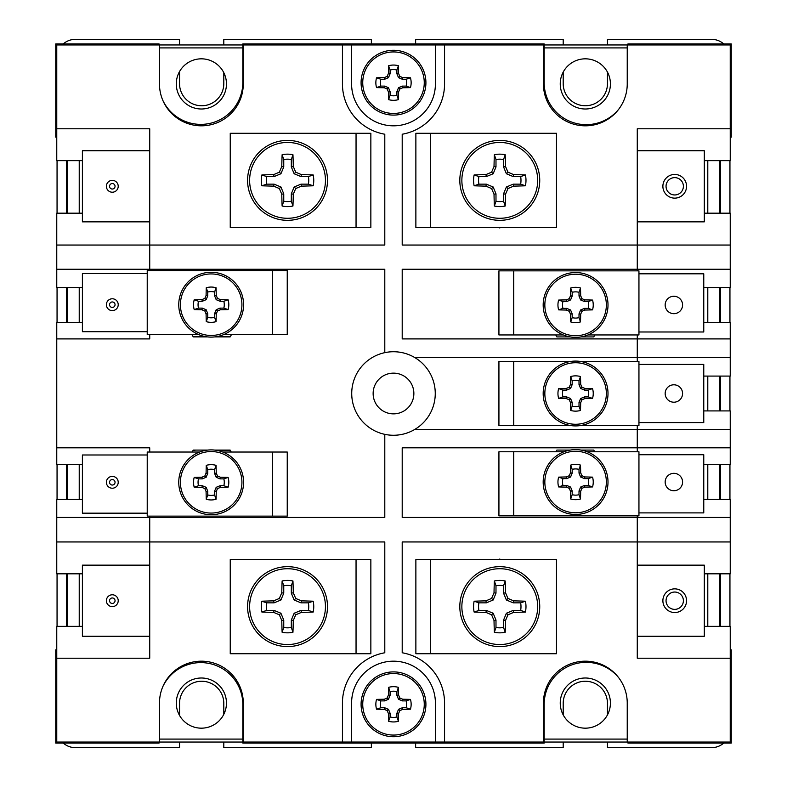 <?xml version="1.0" encoding="UTF-8"?>
<svg xmlns="http://www.w3.org/2000/svg" width="787" height="787" viewBox="0 0 787 787"><rect width="100%" height="100%" fill="white"/><g stroke="black" fill="none" stroke-linecap="round" stroke-linejoin="round"><path stroke-width="1.18" d="M118.217 482.303A5.922 5.922 0 0 0 112.295 476.381A5.922 5.922 0 0 0 106.383 482.303A5.922 5.922 0 0 0 112.295 488.225A5.922 5.922 0 0 0 118.217 482.303M118.217 304.697A5.922 5.922 0 0 0 112.295 298.775A5.922 5.922 0 0 0 106.383 304.697A5.922 5.922 0 0 0 112.295 310.619A5.922 5.922 0 0 0 118.217 304.697M118.217 186.293A5.922 5.922 0 0 0 112.295 180.371A5.922 5.922 0 0 0 106.383 186.293A5.922 5.922 0 0 0 112.295 192.215A5.922 5.922 0 0 0 118.217 186.293M118.217 600.707A5.922 5.922 0 0 0 112.295 594.785A5.922 5.922 0 0 0 106.383 600.707A5.922 5.922 0 0 0 112.295 606.629A5.922 5.922 0 0 0 118.217 600.707M686.559 600.707A11.844 11.844 0 0 0 674.715 588.863A11.844 11.844 0 0 0 662.88 600.707A11.844 11.844 0 0 0 674.715 612.552A11.844 11.844 0 0 0 686.559 600.707M686.559 186.293A11.844 11.844 0 0 0 674.715 174.448A11.844 11.844 0 0 0 662.88 186.293A11.844 11.844 0 0 0 674.715 198.137A11.844 11.844 0 0 0 686.559 186.293M115.05 482.303A2.745 2.745 0 0 0 112.295 479.558A2.745 2.745 0 0 0 109.55 482.303A2.745 2.745 0 0 0 112.295 485.048A2.745 2.745 0 0 0 115.05 482.303M115.05 304.697A2.745 2.745 0 0 0 112.295 301.952A2.745 2.745 0 0 0 109.55 304.697A2.745 2.745 0 0 0 112.295 307.442A2.745 2.745 0 0 0 115.05 304.697M115.05 600.707A2.745 2.745 0 0 0 112.295 597.963A2.745 2.745 0 0 0 109.55 600.707A2.745 2.745 0 0 0 112.295 603.452A2.745 2.745 0 0 0 115.05 600.707M683.391 186.293A8.667 8.667 0 0 0 674.715 177.626A8.667 8.667 0 0 0 666.048 186.293A8.667 8.667 0 0 0 674.715 194.96A8.667 8.667 0 0 0 683.391 186.293M115.05 186.293A2.745 2.745 0 0 0 112.295 183.548A2.745 2.745 0 0 0 109.55 186.293A2.745 2.745 0 0 0 112.295 189.037A2.745 2.745 0 0 0 115.05 186.293M683.391 600.707A8.667 8.667 0 0 0 674.715 592.04A8.667 8.667 0 0 0 666.048 600.707A8.667 8.667 0 0 0 674.715 609.374A8.667 8.667 0 0 0 683.391 600.707M499.775 140.411A39.96 39.96 0 0 0 459.815 180.371A39.96 39.96 0 0 0 499.775 220.33A39.96 39.96 0 0 0 539.734 180.371A39.96 39.96 0 0 0 499.775 140.411M462.067 176.445A37.914 37.914 0 0 0 499.775 218.284A37.914 37.914 0 0 0 537.482 184.306A37.914 37.914 0 0 0 499.775 142.457A37.914 37.914 0 0 0 462.067 176.445M473.705 177.655A26.217 26.217 0 0 1 474.128 174.95A62.793 5.47 -0 0 1 485.933 174.616A62.576 5.45 157.5 0 1 491.6 172.196L493.164 173.76L495.987 166.923L495.987 159.505A21.21 21.21 0 0 1 503.562 159.505L503.562 166.923L506.395 173.76L513.232 176.583L520.65 176.583A21.21 21.21 0 0 1 520.65 184.158L513.232 184.158L506.395 186.991L503.562 193.818L505.539 194.212A62.793 5.47 90 0 1 505.195 206.017A26.217 26.217 0 0 1 494.354 206.017A62.793 5.47 -90 0 1 494.02 194.212A62.576 5.45 -112.5 0 1 491.6 188.555A62.576 5.45 -157.5 0 1 485.933 186.135A62.793 5.47 180 0 1 474.128 185.791A26.217 26.217 0 0 1 473.705 177.655M506.395 186.991L507.959 188.555A62.576 5.45 157.5 0 0 513.616 186.135A62.793 5.47 180 0 0 525.421 185.791A26.217 26.217 0 0 0 525.421 174.95A62.793 5.47 -0 0 0 513.616 174.616A62.576 5.45 22.5 0 0 507.959 172.196A62.576 5.45 67.5 0 0 505.539 166.529A62.793 5.47 90 0 0 505.195 154.724A26.217 26.217 0 0 0 494.354 154.724A62.793 5.47 -90 0 0 494.02 166.529A62.576 5.45 112.5 0 0 491.6 172.196M503.562 193.818L503.562 201.246A21.21 21.21 0 0 1 495.987 201.246L495.987 193.818L493.164 186.991L486.327 184.158L478.909 184.158L474.128 185.791M478.909 184.158A21.21 21.21 0 0 1 478.909 176.583L486.327 176.583L493.164 173.76M494.354 154.724L495.987 159.505M287.54 566.67A39.96 39.96 0 0 0 247.58 606.629A39.96 39.96 0 0 0 287.54 646.589A39.96 39.96 0 0 0 327.5 606.629A39.96 39.96 0 0 0 287.54 566.67M249.823 602.694A37.914 37.914 0 0 0 287.54 644.543A37.914 37.914 0 0 0 325.247 610.555A37.914 37.914 0 0 0 287.54 568.716A37.914 37.914 0 0 0 249.823 602.694M261.461 603.914A26.217 26.217 0 0 1 261.884 601.209A62.793 5.47 -0 0 1 273.689 600.865A62.576 5.45 157.5 0 1 279.355 598.445L280.92 600.009L283.753 593.182L283.753 585.754A21.21 21.21 0 0 1 291.318 585.754L291.318 593.182L294.151 600.009L300.988 602.842L308.406 602.842A21.21 21.21 0 0 1 308.406 610.417L300.988 610.417L294.151 613.24L291.318 620.077L293.295 620.471A62.793 5.47 90 0 1 292.951 632.276A26.217 26.217 0 0 1 282.12 632.276A62.793 5.47 -90 0 1 281.776 620.471A62.576 5.45 -112.5 0 1 279.355 614.804A62.576 5.45 -157.5 0 1 273.689 612.384A62.793 5.47 180 0 1 261.884 612.05A26.217 26.217 0 0 1 261.461 603.914M294.151 613.24L295.715 614.804A62.576 5.45 157.5 0 0 301.382 612.384A62.793 5.47 180 0 0 313.187 612.05A26.217 26.217 0 0 0 313.187 601.209A62.793 5.47 -0 0 0 301.382 600.865A62.576 5.45 22.5 0 0 295.715 598.445A62.576 5.45 67.5 0 0 293.295 592.788A62.793 5.47 90 0 0 292.951 580.983A26.217 26.217 0 0 0 282.12 580.983A62.793 5.47 -90 0 0 281.776 592.788A62.576 5.45 112.5 0 0 279.355 598.445M291.318 620.077L291.318 627.495A21.21 21.21 0 0 1 283.753 627.495L283.753 620.077L280.92 613.24L274.083 610.417L266.665 610.417L261.884 612.05M266.665 610.417A21.21 21.21 0 0 1 266.665 602.842L274.083 602.842L280.92 600.009M282.12 580.983L283.753 585.754M287.54 140.411A39.96 39.96 0 0 0 247.58 180.371A39.96 39.96 0 0 0 287.54 220.33A39.96 39.96 0 0 0 327.5 180.371A39.96 39.96 0 0 0 287.54 140.411M249.823 176.445A37.914 37.914 0 0 0 287.54 218.284A37.914 37.914 0 0 0 325.247 184.306A37.914 37.914 0 0 0 287.54 142.457A37.914 37.914 0 0 0 249.823 176.445M261.461 177.655A26.217 26.217 0 0 1 261.884 174.95A62.793 5.47 -0 0 1 273.689 174.616A62.576 5.45 157.5 0 1 279.355 172.196L280.92 173.76L283.753 166.923L283.753 159.505A21.21 21.21 0 0 1 291.318 159.505L291.318 166.923L294.151 173.76L300.988 176.583L308.406 176.583A21.21 21.21 0 0 1 308.406 184.158L300.988 184.158L294.151 186.991L291.318 193.818L293.295 194.212A62.793 5.47 90 0 1 292.951 206.017A26.217 26.217 0 0 1 282.12 206.017A62.793 5.47 -90 0 1 281.776 194.212A62.576 5.45 -112.5 0 1 279.355 188.555A62.576 5.45 -157.5 0 1 273.689 186.135A62.793 5.47 180 0 1 261.884 185.791A26.217 26.217 0 0 1 261.461 177.655M294.151 186.991L295.715 188.555A62.576 5.45 157.5 0 0 301.382 186.135A62.793 5.47 180 0 0 313.187 185.791A26.217 26.217 0 0 0 313.187 174.95A62.793 5.47 -0 0 0 301.382 174.616A62.576 5.45 22.5 0 0 295.715 172.196A62.576 5.45 67.5 0 0 293.295 166.529A62.793 5.47 90 0 0 292.951 154.724A26.217 26.217 0 0 0 282.12 154.724A62.793 5.47 -90 0 0 281.776 166.529A62.576 5.45 112.5 0 0 279.355 172.196M291.318 193.818L291.318 201.246A21.21 21.21 0 0 1 283.753 201.246L283.753 193.818L280.92 186.991L274.083 184.158L266.665 184.158L261.884 185.791M266.665 184.158A21.21 21.21 0 0 1 266.665 176.583L274.083 176.583L280.92 173.76M282.12 154.724L283.753 159.505M178.757 482.303A32.415 32.415 0 0 0 211.162 514.718A32.415 32.415 0 0 0 243.577 482.303A32.415 32.415 0 0 0 211.162 449.889A32.415 32.415 0 0 0 178.757 482.303M180.41 482.303A30.762 30.762 0 0 0 211.162 513.065A30.762 30.762 0 0 0 241.924 482.303A30.762 30.762 0 0 0 211.162 451.541A30.762 30.762 0 0 0 180.41 482.303M214.585 469.652L216.071 465.353A50.279 4.378 90 0 1 216.248 473.076A50.132 4.368 67.5 0 1 217.487 475.987A50.132 4.368 22.5 0 1 220.399 477.217A50.279 4.378 -0 0 1 228.112 477.404A17.648 17.648 0 0 1 228.112 487.202A50.279 4.378 180 0 1 220.399 487.389A50.132 4.368 157.5 0 1 217.487 488.619A50.132 4.368 112.5 0 1 216.248 491.531A50.279 4.378 90 0 1 216.071 499.253A17.648 17.648 0 0 1 206.263 499.253A50.279 4.378 90 0 1 206.086 491.531A50.132 4.368 -112.5 0 1 204.846 488.619A50.132 4.368 22.5 0 1 201.934 487.389A50.279 4.378 -0 0 1 194.212 487.202A17.648 17.648 0 0 1 194.212 477.404A50.279 4.378 180 0 1 201.934 477.217L202.269 478.88L206.145 477.276L207.748 473.4L207.748 469.652A13.104 13.104 0 0 1 214.585 469.652L214.585 473.4L216.189 477.276L220.065 478.88L223.823 478.88A13.104 13.104 0 0 1 223.823 485.727L220.065 485.727L216.189 487.33L217.487 488.619M216.189 487.33L214.585 491.206L214.585 494.954A13.104 13.104 0 0 1 207.748 494.954L207.748 491.206L206.145 487.33L202.269 485.727L198.511 485.727L194.212 487.202M198.511 485.727A13.104 13.104 0 0 1 198.511 478.88L202.269 478.88M216.071 465.353A17.648 17.648 0 0 0 206.263 465.353L207.748 469.652M178.757 304.697A32.415 32.415 0 0 0 211.162 337.111A32.415 32.415 0 0 0 243.577 304.697A32.415 32.415 0 0 0 211.162 272.282A32.415 32.415 0 0 0 178.757 304.697M180.41 304.697A30.762 30.762 0 0 0 211.162 335.459A30.762 30.762 0 0 0 241.924 304.697A30.762 30.762 0 0 0 211.162 273.935A30.762 30.762 0 0 0 180.41 304.697M214.585 292.046L216.071 287.747A50.279 4.378 90 0 1 216.248 295.469A50.132 4.368 67.5 0 1 217.487 298.381A50.132 4.368 22.5 0 1 220.399 299.611A50.279 4.378 -0 0 1 228.112 299.798A17.648 17.648 0 0 1 228.112 309.596A50.279 4.378 180 0 1 220.399 309.783A50.132 4.368 157.5 0 1 217.487 311.013A50.132 4.368 112.5 0 1 216.248 313.924A50.279 4.378 90 0 1 216.071 321.647A17.648 17.648 0 0 1 206.263 321.647A50.279 4.378 90 0 1 206.086 313.924A50.132 4.368 -112.5 0 1 204.846 311.013A50.132 4.368 22.5 0 1 201.934 309.783A50.279 4.378 -0 0 1 194.212 309.596A17.648 17.648 0 0 1 194.212 299.798A50.279 4.378 180 0 1 201.934 299.611L202.269 301.273L206.145 299.67L207.748 295.794L207.748 292.046A13.104 13.104 0 0 1 214.585 292.046L214.585 295.794L216.189 299.67L220.065 301.273L223.823 301.273A13.104 13.104 0 0 1 223.823 308.12L220.065 308.12L216.189 309.724L217.487 311.013M216.189 309.724L214.585 313.6L214.585 317.348A13.104 13.104 0 0 1 207.748 317.348L207.748 313.6L206.145 309.724L202.269 308.12L198.511 308.12L194.212 309.596M198.511 308.12A13.104 13.104 0 0 1 198.511 301.273L202.269 301.273M216.071 287.747A17.648 17.648 0 0 0 206.263 287.747L207.748 292.046M575.592 424.262A30.762 30.762 0 0 0 606.354 393.5A30.762 30.762 0 0 0 575.592 362.738A30.762 30.762 0 0 0 544.84 393.5A30.762 30.762 0 0 0 575.592 424.262M593.241 393.5A17.648 17.648 0 0 1 592.542 398.399A50.279 4.378 180 0 1 584.83 398.586A50.132 4.368 157.5 0 1 581.918 399.816A50.132 4.368 112.5 0 1 580.678 402.728A50.279 4.378 90 0 1 580.491 410.45A17.648 17.648 0 0 1 570.693 410.45A50.279 4.378 90 0 1 570.516 402.728A50.132 4.368 -112.5 0 1 569.276 399.816A50.132 4.368 22.5 0 1 566.365 398.586A50.279 4.378 -0 0 1 558.642 398.399A17.648 17.648 0 0 1 558.642 388.601A50.279 4.378 180 0 1 566.365 388.414L566.699 390.077L570.575 388.473L572.179 384.597L572.179 380.849A13.104 13.104 0 0 1 579.016 380.849L579.016 384.597L580.619 388.473L584.495 390.077L588.253 390.077L592.542 388.601A17.648 17.648 0 0 1 593.241 393.5M543.178 393.5A32.415 32.415 0 0 0 575.592 425.915A32.415 32.415 0 0 0 608.007 393.5A32.415 32.415 0 0 0 575.592 361.085A32.415 32.415 0 0 0 543.178 393.5M579.016 380.849L580.491 376.55A17.648 17.648 0 0 0 570.693 376.55L572.179 380.849M580.678 402.728L579.016 402.403L579.016 406.151A13.104 13.104 0 0 1 572.179 406.151L572.179 402.403L570.575 398.527L566.699 396.923L562.941 396.923L558.642 398.399M562.941 396.923A13.104 13.104 0 0 1 562.941 390.077L566.699 390.077M682.575 482.038A8.706 8.706 0 0 1 673.869 490.744A8.706 8.706 0 0 1 665.163 482.038A8.706 8.706 0 0 1 673.869 473.331A8.706 8.706 0 0 1 682.575 482.038M402.403 86.108L398.527 87.711L396.923 91.587L396.923 95.345A13.104 13.104 0 0 1 390.077 95.345L390.077 91.587L388.473 87.711L384.597 86.108L380.849 86.108L376.55 87.593A50.279 4.378 -0 0 0 384.272 87.77A50.132 4.368 22.5 0 0 387.184 89.01A50.132 4.368 -112.5 0 0 388.414 91.922A50.279 4.378 90 0 0 388.601 99.634A17.648 17.648 0 0 0 398.399 99.634A50.279 4.378 90 0 0 398.586 91.922A50.132 4.368 112.5 0 0 399.816 89.01A50.132 4.368 157.5 0 0 402.728 87.77A50.279 4.378 180 0 0 410.45 87.593L406.151 86.108L402.403 86.108L402.728 87.77M406.151 86.108A13.104 13.104 0 0 0 406.151 79.271L410.45 77.785A50.279 4.378 -0 0 0 402.728 77.608A50.132 4.368 22.5 0 0 399.816 76.369A50.132 4.368 67.5 0 0 398.586 73.457A50.279 4.378 90 0 0 398.399 65.744A17.648 17.648 0 0 0 388.601 65.744A50.279 4.378 -90 0 0 388.414 73.457A50.132 4.368 112.5 0 0 387.184 76.369A50.132 4.368 157.5 0 0 384.272 77.608A50.279 4.378 180 0 0 376.55 77.785A17.648 17.648 0 0 0 376.55 87.593M380.849 86.108A13.104 13.104 0 0 1 380.849 79.271L384.597 79.271L388.473 77.667L390.077 73.791L390.077 70.033A13.104 13.104 0 0 1 396.923 70.033L396.923 73.791L398.527 77.667L402.403 79.271L406.151 79.271M361.085 82.694A32.415 32.415 0 0 0 393.5 115.099A32.415 32.415 0 0 0 425.915 82.694A32.415 32.415 0 0 0 393.5 50.279A32.415 32.415 0 0 0 361.085 82.694M388.601 65.744L390.077 70.033M362.738 82.694A30.762 30.762 0 0 0 393.5 113.446A30.762 30.762 0 0 0 424.262 82.694A30.762 30.762 0 0 0 393.5 51.932A30.762 30.762 0 0 0 362.738 82.694M410.45 77.785A17.648 17.648 0 0 1 410.45 87.593M402.403 707.729L398.527 709.333L396.923 713.209L396.923 716.967A13.104 13.104 0 0 1 390.077 716.967L390.077 713.209L388.473 709.333L384.597 707.729L380.849 707.729L376.55 709.215A50.279 4.378 -0 0 0 384.272 709.392A50.132 4.368 22.5 0 0 387.184 710.631A50.132 4.368 -112.5 0 0 388.414 713.543A50.279 4.378 90 0 0 388.601 721.256A17.648 17.648 0 0 0 398.399 721.256A50.279 4.378 90 0 0 398.586 713.543A50.132 4.368 112.5 0 0 399.816 710.631A50.132 4.368 157.5 0 0 402.728 709.392A50.279 4.378 180 0 0 410.45 709.215L406.151 707.729L402.403 707.729L402.728 709.392M406.151 707.729A13.104 13.104 0 0 0 406.151 700.892L410.45 699.407A50.279 4.378 -0 0 0 402.728 699.23A50.132 4.368 22.5 0 0 399.816 697.99A50.132 4.368 67.5 0 0 398.586 695.078A50.279 4.378 90 0 0 398.399 687.366A17.648 17.648 0 0 0 388.601 687.366A50.279 4.378 -90 0 0 388.414 695.078A50.132 4.368 112.5 0 0 387.184 697.99A50.132 4.368 157.5 0 0 384.272 699.23A50.279 4.378 180 0 0 376.55 699.407A17.648 17.648 0 0 0 376.55 709.215M380.849 707.729A13.104 13.104 0 0 1 380.849 700.892L384.597 700.892L388.473 699.289L390.077 695.413L390.077 691.655A13.104 13.104 0 0 1 396.923 691.655L396.923 695.413L398.527 699.289L402.403 700.892L406.151 700.892M361.085 704.316A32.415 32.415 0 0 0 393.5 736.721A32.415 32.415 0 0 0 425.915 704.316A32.415 32.415 0 0 0 393.5 671.901A32.415 32.415 0 0 0 361.085 704.316M388.601 687.366L390.077 691.655M362.738 704.316A30.762 30.762 0 0 0 393.5 735.068A30.762 30.762 0 0 0 424.262 704.316A30.762 30.762 0 0 0 393.5 673.554A30.762 30.762 0 0 0 362.738 704.316M410.45 699.407A17.648 17.648 0 0 1 410.45 709.215M242.829 742.043L159.466 742.043L159.466 703.086A41.908 41.908 0 0 1 201.374 661.178A41.908 41.908 0 0 1 243.281 703.086L243.281 742.043L351.592 742.043L351.592 703.086A41.908 41.908 0 0 1 393.5 661.178A41.908 41.908 0 0 1 435.408 703.086L435.408 742.043L543.423 742.043L543.423 703.086A41.908 41.908 0 0 1 585.331 661.178A41.908 41.908 0 0 1 627.239 703.086L627.239 742.043L544.171 742.043M393.5 413.864A20.364 20.364 0 0 0 413.864 393.5A20.364 20.364 0 0 0 393.5 373.136A20.364 20.364 0 0 0 373.136 393.5A20.364 20.364 0 0 0 393.5 413.864M637.273 425.551L637.273 429.505L414.651 429.505A41.76 41.76 0 0 0 384.794 352.655A41.76 41.76 0 0 0 384.794 434.345L384.794 517.452L149.727 517.452L149.727 658.227L56.762 658.227L56.762 626.354L82.399 626.354M414.651 429.505A41.76 41.76 0 0 1 384.794 434.345M560.246 703.086A25.086 25.086 0 0 1 585.331 678.001A25.086 25.086 0 0 1 610.417 703.086A25.086 25.086 0 0 1 585.331 728.172A25.086 25.086 0 0 1 560.246 703.086M176.288 703.086A25.086 25.086 0 0 1 201.374 678.001A25.086 25.086 0 0 1 226.459 703.086A25.086 25.086 0 0 1 201.374 728.172A25.086 25.086 0 0 1 176.288 703.086M585.331 58.828A25.086 25.086 0 0 1 610.417 83.914A25.086 25.086 0 0 1 585.331 108.999A25.086 25.086 0 0 1 560.246 83.914A25.086 25.086 0 0 1 585.331 58.828M201.374 58.828A25.086 25.086 0 0 1 226.459 83.914A25.086 25.086 0 0 1 201.374 108.999A25.086 25.086 0 0 1 176.288 83.914A25.086 25.086 0 0 1 201.374 58.828M575.592 512.79A30.762 30.762 0 0 0 606.354 482.038A30.762 30.762 0 0 0 575.592 451.276A30.762 30.762 0 0 0 544.84 482.038A30.762 30.762 0 0 0 575.592 512.79M593.241 482.038A17.648 17.648 0 0 1 592.542 486.937A50.279 4.378 180 0 1 584.83 487.114A50.132 4.368 157.5 0 1 581.918 488.353A50.132 4.368 112.5 0 1 580.678 491.265A50.279 4.378 90 0 1 580.491 498.988A17.648 17.648 0 0 1 570.693 498.988A50.279 4.378 90 0 1 570.516 491.265A50.132 4.368 -112.5 0 1 569.276 488.353A50.132 4.368 22.5 0 1 566.365 487.114A50.279 4.378 -0 0 1 558.642 486.937A17.648 17.648 0 0 1 558.642 477.138A50.279 4.378 180 0 1 566.365 476.952L566.699 478.614L570.575 477.011L572.179 473.135L572.179 469.377A13.104 13.104 0 0 1 579.016 469.377L579.016 473.135L580.619 477.011L584.495 478.614L588.253 478.614L592.542 477.138A17.648 17.648 0 0 1 593.241 482.038M543.178 482.038A32.415 32.415 0 0 0 575.592 514.452A32.415 32.415 0 0 0 608.007 482.038A32.415 32.415 0 0 0 575.592 449.623A32.415 32.415 0 0 0 543.178 482.038M579.016 469.377L580.491 465.087A17.648 17.648 0 0 0 570.693 465.087L572.179 469.377M580.678 491.265L579.016 490.931L579.016 494.689A13.104 13.104 0 0 1 572.179 494.689L572.179 490.931L570.575 487.055L566.699 485.451L562.941 485.451L558.642 486.937M562.941 485.451A13.104 13.104 0 0 1 562.941 478.614L566.699 478.614M682.575 393.5A8.706 8.706 0 0 1 673.869 402.206A8.706 8.706 0 0 1 665.163 393.5A8.706 8.706 0 0 1 673.869 384.794A8.706 8.706 0 0 1 682.575 393.5M682.575 304.962A8.706 8.706 0 0 1 673.869 313.669A8.706 8.706 0 0 1 665.163 304.962A8.706 8.706 0 0 1 673.869 296.256A8.706 8.706 0 0 1 682.575 304.962M584.495 308.386L580.619 309.989L579.016 313.865L579.016 317.623A13.104 13.104 0 0 1 572.179 317.623L572.179 313.865L570.575 309.989L566.699 308.386L562.941 308.386L558.642 309.871A50.279 4.378 -0 0 0 566.365 310.048A50.132 4.368 22.5 0 0 569.276 311.288A50.132 4.368 -112.5 0 0 570.516 314.2A50.279 4.378 90 0 0 570.693 321.913A17.648 17.648 0 0 0 580.491 321.913A50.279 4.378 90 0 0 580.678 314.2A50.132 4.368 112.5 0 0 581.918 311.288A50.132 4.368 157.5 0 0 584.83 310.048A50.279 4.378 180 0 0 592.542 309.871L588.253 308.386L584.495 308.386L584.83 310.048M588.253 308.386A13.104 13.104 0 0 0 588.253 301.549L592.542 300.063A50.279 4.378 -0 0 0 584.83 299.886A50.132 4.368 22.5 0 0 581.918 298.647A50.132 4.368 67.5 0 0 580.678 295.735A50.279 4.378 90 0 0 580.491 288.012A17.648 17.648 0 0 0 570.693 288.012A50.279 4.378 -90 0 0 570.516 295.735A50.132 4.368 112.5 0 0 569.276 298.647A50.132 4.368 157.5 0 0 566.365 299.886A50.279 4.378 180 0 0 558.642 300.063A17.648 17.648 0 0 0 558.642 309.871M562.941 308.386A13.104 13.104 0 0 1 562.941 301.549L566.699 301.549L570.575 299.945L572.179 296.069L572.179 292.311A13.104 13.104 0 0 1 579.016 292.311L579.016 296.069L580.619 299.945L584.495 301.549L588.253 301.549M543.178 304.962A32.415 32.415 0 0 0 575.592 337.377A32.415 32.415 0 0 0 608.007 304.962A32.415 32.415 0 0 0 575.592 272.558A32.415 32.415 0 0 0 543.178 304.962M570.693 288.012L572.179 292.311M544.84 304.962A30.762 30.762 0 0 0 575.592 335.724A30.762 30.762 0 0 0 606.354 304.962A30.762 30.762 0 0 0 575.592 274.21A30.762 30.762 0 0 0 544.84 304.962M592.542 300.063A17.648 17.648 0 0 1 592.542 309.871M491.6 598.445A62.576 5.45 112.5 0 1 494.02 592.788A62.793 5.47 -90 0 1 494.354 580.983L495.987 585.754A21.21 21.21 0 0 1 503.562 585.754L503.562 593.182L506.395 600.009L513.232 602.842L520.65 602.842A21.21 21.21 0 0 1 520.65 610.417L525.421 612.05A62.793 5.47 180 0 1 513.616 612.384A62.576 5.45 157.5 0 1 507.959 614.804A62.576 5.45 112.5 0 1 505.539 620.471A62.793 5.47 90 0 1 505.195 632.276A26.217 26.217 0 0 1 494.354 632.276A62.793 5.47 -90 0 1 494.02 620.471A62.576 5.45 -112.5 0 1 491.6 614.804A62.576 5.45 -157.5 0 1 485.933 612.384A62.793 5.47 180 0 1 474.128 612.05A26.217 26.217 0 0 1 474.128 601.209A62.793 5.47 -0 0 1 485.933 600.865A62.576 5.45 157.5 0 1 491.6 598.445L493.164 600.009L495.987 593.182L495.987 585.754M494.354 580.983A26.217 26.217 0 0 1 505.195 580.983A62.793 5.47 90 0 1 505.539 592.788A62.576 5.45 67.5 0 1 507.959 598.445A62.576 5.45 22.5 0 1 513.616 600.865A62.793 5.47 -0 0 1 525.421 601.209A26.217 26.217 0 0 1 525.421 612.05M505.195 632.276L503.562 627.495A21.21 21.21 0 0 1 495.987 627.495L495.987 620.077L493.164 613.24L486.327 610.417L478.909 610.417L474.128 612.05M478.909 610.417A21.21 21.21 0 0 1 478.909 602.842L486.327 602.842L493.164 600.009M499.775 568.716A37.914 37.914 0 0 0 462.067 602.694A37.914 37.914 0 0 0 499.775 644.543A37.914 37.914 0 0 0 537.482 610.555A37.914 37.914 0 0 0 499.775 568.716M459.815 606.629A39.96 39.96 0 0 0 499.775 646.589A39.96 39.96 0 0 0 539.734 606.629A39.96 39.96 0 0 0 499.775 566.67A39.96 39.96 0 0 0 459.815 606.629M430.666 653.722L556.478 653.722L556.478 559.527L430.666 559.527L430.666 653.722L415.87 653.722L415.87 559.527L430.666 559.527M415.87 653.722L415.87 559.527M486.327 602.842L485.933 600.865M494.02 592.788L495.987 593.182M478.909 602.842L474.128 601.209M505.195 580.983L503.562 585.754M486.327 610.417L485.933 612.384M505.539 592.788L503.562 593.182M493.164 613.24L491.6 614.804M507.959 598.445L506.395 600.009M495.987 620.077L494.02 620.471M513.616 600.865L513.232 602.842M495.987 627.495L494.354 632.276M525.421 601.209L520.65 602.842M503.562 627.495L503.562 620.077L505.539 620.471M513.616 612.384L513.232 610.417L520.65 610.417M513.232 610.417L506.395 613.24L503.562 620.077M506.395 613.24L507.959 614.804M587.919 334.947L638.946 334.947L638.946 270.846L498.928 270.846L498.928 334.947L513.724 334.947L513.724 270.846M563.266 334.947L513.724 334.947M580.619 309.989L581.918 311.288M579.016 313.865L580.678 314.2M584.83 299.886L584.495 301.549M579.016 317.623L580.491 321.913M581.918 298.647L580.619 299.945M572.179 317.623L570.693 321.913M580.678 295.735L579.016 296.069M572.179 313.865L570.516 314.2M580.491 288.012L579.016 292.311M570.575 309.989L569.276 311.288M566.699 308.386L566.365 310.048M570.516 295.735L572.179 296.069M569.276 298.647L570.575 299.945M562.941 301.549L558.642 300.063M566.365 299.886L566.699 301.549M703.765 331.986L638.946 331.986L703.765 331.986L703.765 273.807L638.946 273.807M638.946 422.589L703.765 422.589L703.765 364.411L638.946 364.411M513.724 515.859L498.928 515.859L498.928 451.768L513.724 451.768L513.724 515.859L638.946 515.859L638.946 451.768L587.181 451.768M513.724 451.768L564.004 451.768M562.941 478.614L558.642 477.138M572.179 473.135L570.516 472.8A50.132 4.368 112.5 0 0 569.276 475.712L570.575 477.011M569.276 475.712A50.132 4.368 157.5 0 0 566.365 476.952M566.699 485.451L566.365 487.114M570.516 472.8A50.279 4.378 -90 0 1 570.693 465.087M570.575 487.055L569.276 488.353M572.179 490.931L570.516 491.265M580.491 465.087A50.279 4.378 90 0 1 580.678 472.8L579.016 473.135M580.678 472.8A50.132 4.368 67.5 0 1 581.918 475.712A50.132 4.368 22.5 0 1 584.83 476.952A50.279 4.378 -0 0 1 592.542 477.138M572.179 494.689L570.693 498.988M581.918 475.712L580.619 477.011M579.016 494.689L580.491 498.988M584.83 476.952L584.495 478.614M579.016 490.931L580.619 487.055L581.918 488.353M592.542 486.937L588.253 485.451A13.104 13.104 0 0 0 588.253 478.614M588.253 485.451L584.495 485.451L580.619 487.055M584.495 485.451L584.83 487.114M556.852 450.085L570.132 450.085L556.852 450.085L555.878 451.768L556.852 450.085M723.735 43.915A18.298 18.298 0 0 0 711.645 39.35L607.466 39.35L607.466 44.957M607.466 742.043L607.466 747.65L711.645 747.65A18.298 18.298 0 0 0 723.735 743.085M179.534 44.957L179.534 39.35L75.355 39.35A18.298 18.298 0 0 0 63.265 43.915M63.265 743.085A18.298 18.298 0 0 0 75.355 747.65L179.534 747.65L179.534 742.043M415.634 43.915L415.634 39.35L563.197 39.35L563.197 44.957M563.197 72.109L563.197 83.619A22.134 22.134 0 0 0 585.331 105.753A22.134 22.134 0 0 0 607.466 83.619L607.466 72.109M223.803 44.957L223.803 39.35L371.366 39.35L371.366 43.915M179.534 71.568L179.534 83.619A22.134 22.134 0 0 0 201.669 105.753A22.134 22.134 0 0 0 223.803 83.619L223.803 72.679M371.366 743.085L371.366 747.65L223.803 747.65L223.803 742.043M223.803 714.321L223.803 703.381A22.134 22.134 0 0 0 201.669 681.247A22.134 22.134 0 0 0 179.534 703.381L179.534 715.432M563.197 742.043L563.197 747.65L415.634 747.65L415.634 743.085M607.466 714.891L607.466 703.381A22.134 22.134 0 0 0 585.331 681.247A22.134 22.134 0 0 0 563.197 703.381L563.197 714.891M57.057 160.646L57.057 213.179M57.057 287.55L57.057 322.375M57.057 464.625L57.057 499.45M57.057 573.821L57.057 626.354M729.942 626.354L729.942 573.821M729.942 499.45L729.942 464.625M729.942 410.912L729.942 376.088M729.942 322.375L729.942 287.55M729.942 213.179L729.942 160.646M66.472 626.354L66.472 573.821M66.472 499.45L66.472 464.625M66.472 322.375L66.472 287.55M66.472 213.179L66.472 160.646M720.548 160.646L720.548 213.179M720.548 287.55L720.548 322.375M720.548 376.088L720.548 410.912M720.548 464.625L720.548 499.45M720.548 573.821L720.548 626.354M242.829 44.957L159.466 44.957L159.466 83.914A41.908 41.908 0 0 0 201.374 125.822A41.908 41.908 0 0 0 243.281 83.914L243.281 44.957L543.423 44.957L543.423 83.914A41.908 41.908 0 0 0 585.331 125.822A41.908 41.908 0 0 0 627.239 83.914L627.239 44.957L544.171 44.957M159.063 44.957L159.063 43.915L55.749 43.915L55.749 137.154L56.762 137.154L56.762 137.922M627.937 742.043L627.937 743.085L731.251 743.085L731.251 649.846L730.238 649.846L730.238 649.078M498.889 559.527L500.601 559.527L499.745 559.036M627.239 742.043L730.238 742.043L730.238 658.227L637.273 658.227L637.273 541.948L402.206 541.948L402.206 652.777A51.057 51.057 0 0 1 444.557 703.086L444.557 742.043M704.316 626.354L730.238 626.354L730.238 658.227M435.408 742.043L351.592 742.043M704.316 573.821L730.238 573.821L730.238 541.948L637.273 541.948L637.273 517.452L402.206 517.452L402.206 447.803L637.273 447.803L637.273 451.768M627.239 44.957L730.238 44.957L730.238 160.646L704.316 160.646M82.399 160.646L56.762 160.646L56.762 44.957L159.466 44.957M159.466 742.043L56.762 742.043L56.762 658.227M342.443 742.043L342.443 703.086A51.057 51.057 0 0 1 384.794 652.777L384.794 541.948L56.762 541.948L56.762 499.45L82.399 499.45M370.854 559.527L370.854 653.722L230.247 653.722L230.247 559.527L370.854 559.527L370.854 653.722M286.399 559.527L288.111 559.527M730.238 541.948L730.238 517.452L637.273 517.452L637.273 515.859M730.238 517.452L730.238 499.45L703.765 499.45M730.238 447.803L637.273 447.803L637.273 429.505L730.238 429.505L730.238 464.625L703.765 464.625M730.238 429.505L730.238 410.912L703.765 410.912M703.765 376.088L730.238 376.088L730.238 357.495L637.273 357.495L637.273 361.449M730.238 357.495L730.238 322.375L703.765 322.375M704.316 213.179L730.238 213.179L730.238 269.252L637.273 269.252L637.273 270.846M637.273 334.947L637.273 338.902L730.238 338.902M730.238 269.252L730.238 287.55L703.765 287.55M730.238 128.773L637.273 128.773L637.273 269.252L402.206 269.252L402.206 338.902L637.273 338.902L637.273 357.495L414.651 357.495M415.87 227.473L415.87 133.278L556.478 133.278L556.478 227.473L415.87 227.473L415.87 133.278M499.745 227.964L500.601 227.473L498.889 227.473M444.557 44.957L444.557 83.914A51.057 51.057 0 0 1 402.206 134.223L402.206 245.052L730.238 245.052M351.592 44.957L351.592 83.914A41.908 41.908 0 0 0 393.5 125.822A41.908 41.908 0 0 0 435.408 83.914L435.408 44.957M56.762 128.773L149.727 128.773L149.727 245.052L384.794 245.052L384.794 134.223A51.057 51.057 0 0 1 342.443 83.914L342.443 44.957M370.854 133.278L370.854 227.473L230.247 227.473L230.247 133.278L370.854 133.278L370.854 227.473M288.111 227.473L286.399 227.473M149.727 516.124L149.727 517.452L56.762 517.452M581.062 450.085L593.742 450.085L594.716 451.768M556.852 336.915L555.711 334.947L556.852 336.915L570.132 336.915M594.883 334.947L593.742 336.915L581.062 336.915M149.727 270.58L149.727 269.252L56.762 269.252L56.762 245.052L149.727 245.052L149.727 269.252L384.794 269.252L384.794 352.655M56.762 245.052L56.762 213.179L82.399 213.179M56.762 269.252L56.762 287.55L82.399 287.55M82.399 464.625L56.762 464.625L56.762 338.902L149.727 338.902L149.727 334.672M56.762 338.902L56.762 322.375L82.399 322.375M149.727 452.033L149.727 447.803L56.762 447.803M82.399 573.821L56.762 573.821L56.762 541.948M231.447 334.672L230.148 336.915L214.713 336.915M207.62 336.915L193.258 336.915L191.959 334.672L193.258 336.915M214.713 450.085L230.148 450.085L231.28 452.033M192.126 452.033L193.258 450.085L207.62 450.085M229.666 450.253L216.012 450.253L229.666 450.253L230.699 452.033M195.068 450.253L193.159 450.253M222.76 452.033L287.245 452.033L287.245 516.124L147.228 516.124L147.228 452.033L199.573 452.033M398.527 709.333L399.816 710.631M396.923 713.209L398.586 713.543M402.728 699.23L402.403 700.892M396.923 716.967L398.399 721.256M399.816 697.99L398.527 699.289M390.077 716.967L388.601 721.256M398.586 695.078L396.923 695.413M390.077 713.209L388.414 713.543M398.399 687.366L396.923 691.655M388.473 709.333L387.184 710.631M384.597 707.729L384.272 709.392M388.414 695.078L390.077 695.413M387.184 697.99L388.473 699.289M380.849 700.892L376.55 699.407M384.272 699.23L384.597 700.892M398.527 87.711L399.816 89.01M396.923 91.587L398.586 91.922M402.728 77.608L402.403 79.271M396.923 95.345L398.399 99.634M399.816 76.369L398.527 77.667M390.077 95.345L388.601 99.634M398.586 73.457L396.923 73.791M390.077 91.587L388.414 91.922M398.399 65.744L396.923 70.033M388.473 87.711L387.184 89.01M384.597 86.108L384.272 87.77M388.414 73.457L390.077 73.791M387.184 76.369L388.473 77.667M380.849 79.271L376.55 77.785M384.272 77.608L384.597 79.271M159.063 742.043L159.063 743.085L55.749 743.085L55.749 649.846L56.762 649.846M618.513 677.489A42.036 42.036 0 0 0 544.171 704.011L544.171 743.085L242.829 743.085L242.829 704.011A42.036 42.036 0 0 0 162.968 686.323M627.937 44.957L627.937 43.915L731.251 43.915L731.251 137.154L730.238 137.154M162.968 100.677A42.036 42.036 0 0 0 242.829 82.989L242.829 43.915L544.171 43.915L544.171 82.989A42.036 42.036 0 0 0 618.513 109.511M638.946 454.729L703.765 454.729L703.765 512.898L638.946 512.898M562.941 390.077L558.642 388.601M572.179 384.597L570.516 384.272A50.132 4.368 112.5 0 0 569.276 387.184L570.575 388.473M569.276 387.184A50.132 4.368 157.5 0 0 566.365 388.414M566.699 396.923L566.365 398.586M570.516 384.272A50.279 4.378 -90 0 1 570.693 376.55M570.575 398.527L569.276 399.816M572.179 402.403L570.516 402.728M580.491 376.55A50.279 4.378 90 0 1 580.678 384.272L579.016 384.597M580.678 384.272A50.132 4.368 67.5 0 1 581.918 387.184A50.132 4.368 22.5 0 1 584.83 388.414A50.279 4.378 -0 0 1 592.542 388.601M572.179 406.151L570.693 410.45M581.918 387.184L580.619 388.473M579.016 406.151L580.491 410.45M584.83 388.414L584.495 390.077M579.016 402.403L580.619 398.527L581.918 399.816M592.542 398.399L588.253 396.923A13.104 13.104 0 0 0 588.253 390.077M588.253 396.923L584.495 396.923L580.619 398.527M584.495 396.923L584.83 398.586M580.432 361.449L638.946 361.449L638.946 425.551L580.462 425.551M570.732 425.551L498.928 425.551L498.928 361.449L570.752 361.449M202.269 308.12L201.934 309.783M206.145 309.724L204.846 311.013M207.748 313.6L206.086 313.924M207.748 317.348L206.263 321.647M214.585 317.348L216.071 321.647M214.585 313.6L216.248 313.924M220.065 308.12L220.399 309.783M228.112 309.596L223.823 308.12M228.112 299.798L223.823 301.273M220.399 299.611L220.065 301.273M217.487 298.381L216.189 299.67M216.248 295.469L214.585 295.794M207.748 295.794L206.086 295.469A50.279 4.378 -90 0 1 206.263 287.747M206.086 295.469A50.132 4.368 112.5 0 0 204.846 298.381L206.145 299.67M204.846 298.381A50.132 4.368 157.5 0 0 201.934 299.611M198.511 301.273L194.212 299.798M198.836 334.672L147.228 334.672L147.228 270.58L287.245 270.58L287.245 334.672L223.488 334.672M216.012 336.747L229.666 336.747M206.322 336.747L193.159 336.747M202.269 485.727L201.934 487.389M206.145 487.33L204.846 488.619M207.748 491.206L206.086 491.531M207.748 494.954L206.263 499.253M214.585 494.954L216.071 499.253M214.585 491.206L216.248 491.531M220.065 485.727L220.399 487.389M228.112 487.202L223.823 485.727M228.112 477.404L223.823 478.88M220.399 477.217L220.065 478.88M217.487 475.987L216.189 477.276M216.248 473.076L214.585 473.4M207.748 473.4L206.086 473.076A50.279 4.378 -90 0 1 206.263 465.353M206.086 473.076A50.132 4.368 112.5 0 0 204.846 475.987L206.145 477.276M204.846 475.987A50.132 4.368 157.5 0 0 201.934 477.217M198.511 478.88L194.212 477.404M287.245 452.033L287.245 516.124M313.187 174.95L308.406 176.583M301.382 174.616L300.988 176.583M295.715 172.196L294.151 173.76M293.295 166.529L291.318 166.923M292.951 154.724L291.318 159.505M281.776 166.529L283.753 166.923M274.083 176.583L273.689 174.616M266.665 176.583L261.884 174.95M274.083 184.158L273.689 186.135M280.92 186.991L279.355 188.555M283.753 193.818L281.776 194.212M283.753 201.246L282.12 206.017M291.318 201.246L292.951 206.017M295.715 188.555A62.576 5.45 112.5 0 1 293.295 194.212M301.382 186.135L300.988 184.158M313.187 185.791L308.406 184.158M313.187 601.209L308.406 602.842M301.382 600.865L300.988 602.842M295.715 598.445L294.151 600.009M293.295 592.788L291.318 593.182M292.951 580.983L291.318 585.754M281.776 592.788L283.753 593.182M274.083 602.842L273.689 600.865M266.665 602.842L261.884 601.209M274.083 610.417L273.689 612.384M280.92 613.24L279.355 614.804M283.753 620.077L281.776 620.471M283.753 627.495L282.12 632.276M291.318 627.495L292.951 632.276M295.715 614.804A62.576 5.45 112.5 0 1 293.295 620.471M301.382 612.384L300.988 610.417M313.187 612.05L308.406 610.417M525.421 174.95L520.65 176.583M513.616 174.616L513.232 176.583M507.959 172.196L506.395 173.76M505.539 166.529L503.562 166.923M505.195 154.724L503.562 159.505M494.02 166.529L495.987 166.923M486.327 176.583L485.933 174.616M478.909 176.583L474.128 174.95M486.327 184.158L485.933 186.135M493.164 186.991L491.6 188.555M495.987 193.818L494.02 194.212M495.987 201.246L494.354 206.017M503.562 201.246L505.195 206.017M507.959 188.555A62.576 5.45 112.5 0 1 505.539 194.212M513.616 186.135L513.232 184.158M525.421 185.791L520.65 184.158M637.273 150.74L704.316 150.74L704.316 221.845L637.273 221.845M637.273 636.26L704.316 636.26L704.316 565.155L637.273 565.155M149.727 636.26L82.399 636.26L82.399 565.155L149.727 565.155M149.727 150.74L82.399 150.74L82.399 221.845L149.727 221.845M147.228 273.542L82.399 273.542L82.399 331.711L147.228 331.711M147.228 513.173L82.399 513.173L82.399 454.994L147.228 454.994M459.815 180.371A39.96 39.96 0 0 0 499.775 220.33A39.96 39.96 0 0 0 539.734 180.371M247.58 606.629A39.96 39.96 0 0 0 287.54 646.589A39.96 39.96 0 0 0 327.5 606.629M247.58 180.371A39.96 39.96 0 0 0 287.54 220.33A39.96 39.96 0 0 0 327.5 180.371M499.775 646.589A39.96 39.96 0 0 0 539.734 606.629A39.96 39.96 0 0 0 499.775 566.67M242.829 47.909L159.466 47.909M627.239 47.909L544.171 47.909M544.171 739.091L627.239 739.091M159.466 739.091L242.829 739.091M513.724 425.551L513.724 361.449M272.44 270.58L272.44 334.672M272.44 452.033L272.44 516.124M356.049 227.473L356.049 133.278M356.049 653.722L356.049 559.527M430.666 133.278L430.666 227.473M79.231 626.354L79.231 573.821M79.231 499.45L79.231 464.625M79.231 322.375L79.231 287.55M79.231 213.179L79.231 160.646M707.788 160.646L707.788 213.179M707.788 287.55L707.788 322.375M707.788 376.088L707.788 410.912M707.788 464.625L707.788 499.45M707.788 573.821L707.788 626.354M67.387 626.354L67.387 573.821M67.387 499.45L67.387 464.625M67.387 322.375L67.387 287.55M67.387 213.179L67.387 160.646M719.633 160.646L719.633 213.179M719.633 287.55L719.633 322.375M719.633 376.088L719.633 410.912M719.633 464.625L719.633 499.45M719.633 573.821L719.633 626.354"/></g></svg>
